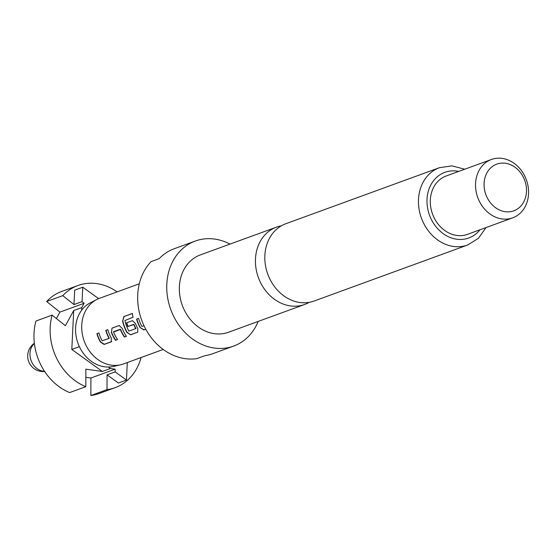 <?xml version="1.0" encoding="UTF-8"?>
<svg xmlns="http://www.w3.org/2000/svg" width="555" height="555" viewBox="0 0 555 555"><rect width="100%" height="100%" fill="white"/><g stroke="black" fill="none" stroke-linecap="round" stroke-linejoin="round"><path stroke-width="0.83" d="M281.309 225.843A41.153 34.271 70 0 0 276.459 227.148A41.153 34.271 70 0 0 273.074 228.632A41.153 34.271 70 0 0 260.08 281.649A41.153 34.271 70 0 0 304.667 304.466A41.153 34.271 70 0 0 308.053 302.975A41.153 34.271 70 0 0 309.211 302.343M139.277 283.799L99.574 298.285A34.944 29.096 70 0 0 96.764 299.513L90.222 302.884A34.008 28.319 70 0 0 81.641 310.231A34.008 28.319 70 0 0 79.421 346.729A34.008 28.319 70 0 0 108.364 367.028A34.008 28.319 70 0 0 113.407 366.432L120.581 364.802A34.944 29.096 70 0 0 123.515 363.934L163.225 349.449M96.764 299.513A34.944 29.096 70 0 0 85.657 344.558A34.944 29.096 70 0 0 120.581 364.802M304.667 304.466L228.577 332.223A41.153 34.271 -110 0 1 183.989 309.406A41.153 34.271 -110 0 1 200.376 254.898L276.459 227.148M258.179 321.421A55.909 46.551 -110 0 1 233.634 346.084A55.909 46.551 -110 0 1 173.063 315.08A55.909 46.551 -110 0 1 195.318 241.036A55.909 46.551 -110 0 1 229.978 244.103M195.318 241.036L174.312 248.702A55.909 46.551 70 0 0 159.139 258.692L151.064 261.641A55.909 46.551 -110 0 0 143.981 325.688A55.909 46.551 -110 0 0 196.72 358.655L204.795 355.706A55.909 46.551 70 0 0 212.634 353.743L233.634 346.084M282.46 225.212A41.153 34.271 -110 0 1 285.846 223.721L439.484 167.679A41.153 34.271 -110 0 0 423.104 222.18A41.153 34.271 -110 0 0 467.692 244.998L314.054 301.046A41.153 34.271 -110 0 1 269.466 278.221A41.153 34.271 -110 0 1 282.46 225.212M479.048 200.619A31.059 25.863 -110 0 1 491.418 159.479A31.059 25.863 -110 0 1 525.065 176.705A31.059 25.863 -110 0 1 512.702 217.838A31.059 25.863 -110 0 1 479.048 200.619M512.702 217.838L467.463 234.342A31.059 25.863 -110 0 1 433.809 217.116A31.059 25.863 -110 0 1 446.178 175.984L491.418 159.479M486.881 197.046A24.85 20.688 -110 0 1 494.727 165.036A24.85 20.688 -110 0 1 523.698 177.912A24.85 20.688 -110 0 1 515.852 209.922A24.85 20.688 -110 0 1 486.881 197.046M96.868 333.652A34.944 29.096 70 0 0 99.144 339.639A34.944 29.096 70 0 0 100.372 342.046L104.16 344.44L111.284 341.845L111.298 338.064A34.944 29.096 70 0 1 110.07 335.657A34.944 29.096 70 0 1 107.788 329.663L105.755 330.405A34.944 29.096 70 0 0 108.031 336.399A34.944 29.096 70 0 0 109.016 338.349L102.162 340.853A34.944 29.096 70 0 1 101.177 338.897A34.944 29.096 70 0 1 98.901 332.91L97.118 333.583A34.632 28.839 70 0 0 100.594 341.908L104.361 344.273L111.715 341.561M111.284 332.278A34.944 29.096 70 0 0 112.374 334.818A34.944 29.096 70 0 0 115.495 340.312L117.528 339.57A34.944 29.096 70 0 1 114.413 334.068A34.944 29.096 70 0 1 113.511 332.022L120.366 329.517A34.944 29.096 70 0 0 121.261 331.571A34.944 29.096 70 0 0 124.382 337.065L126.415 336.323A34.944 29.096 70 0 1 123.3 330.829A34.944 29.096 70 0 1 122.204 328.289L119.124 325.528L111.999 328.13L111.52 332.181A34.632 28.839 70 0 0 115.697 340.139L117.48 339.493M122.53 320.846A34.944 29.096 70 0 0 125.603 329.989A34.944 29.096 70 0 0 126.838 332.396L130.626 334.79L137.751 332.188L137.758 328.407A34.944 29.096 70 0 1 136.53 326A34.944 29.096 70 0 1 135.441 323.468L132.444 320.679L126.519 322.837A34.944 29.096 70 0 0 127.796 326.527L133.817 324.613A34.944 29.096 70 0 0 134.719 326.666A34.944 29.096 70 0 0 135.697 328.615L128.843 331.113A34.944 29.096 70 0 1 127.865 329.164A34.944 29.096 70 0 1 124.903 320.526L133.034 317.287A34.944 29.096 70 0 1 132.388 313.457L123.841 316.579L122.787 320.804A34.632 28.839 70 0 0 127.053 332.258L126.838 332.396M144.05 325.841L141.858 326.368A34.944 29.096 70 0 1 140.873 324.418A34.944 29.096 70 0 1 138.597 318.424L136.565 319.174A34.944 29.096 70 0 0 138.84 325.161A34.944 29.096 70 0 0 140.068 327.568L143.856 329.961L145.792 329.261M105.755 330.405L106.005 330.343A34.632 28.839 70 0 0 109.238 338.21L109.009 338.626M98.637 298.646L82.764 287.199L74.682 290.147L73.981 304.563L62.791 295.628A54.355 45.26 -110 0 1 77.908 285.52A54.355 45.26 -110 0 1 117.133 291.875M141.081 357.531A54.355 45.26 -110 0 1 115.162 387.647A54.355 45.26 -110 0 1 107.025 389.624L107.059 374.854L118.388 383.019L126.464 380.071L127.317 362.547M82.764 287.199L82.064 301.615L73.981 304.563M35.971 321.026L52.128 315.129L65.4 325.729L73.69 310.564L71.803 349.435L102.342 371.455L85.845 369.172L85.803 386.689L69.646 392.579A54.355 45.26 70 0 1 35.971 321.026M85.803 386.689A54.355 45.26 -110 0 1 52.128 315.129M107.059 374.854L115.135 371.906L126.464 380.071M85.824 377.296L90.909 378.004L90.867 395.521L107.025 389.624M90.867 395.521A54.355 45.26 70 0 0 99.005 393.537L115.162 387.647M73.69 310.564L81.765 307.616L84.138 303.28L82.064 301.615M81.765 307.616L81.641 310.231M115.135 371.906L115.142 369.158L110.424 368.506L102.342 371.455M108.364 367.028L110.424 368.506M71.803 349.435L79.393 346.667M77.908 285.52L61.751 291.417A54.355 45.26 70 0 0 46.634 301.518L59.905 312.118L56.395 318.535M62.791 295.628L46.634 301.518M90.909 378.004L115.142 369.158M59.905 312.118L84.138 303.28M143.856 329.961L145.75 329.177M140.068 327.568L144.057 329.795M136.565 319.174L136.814 319.104A34.632 28.839 70 0 0 140.29 327.429M138.604 318.452L136.814 319.104M132.395 313.54L123.841 316.579M124.098 316.572L122.787 320.804M127.053 332.258L130.626 334.79M130.827 334.623L137.751 332.188M132.569 320.651L126.519 322.837M126.769 322.767A34.632 28.839 70 0 0 128.038 326.43L127.796 326.527M128.038 326.43L133.589 324.418M134.053 324.508A34.632 28.839 70 0 0 135.919 328.477L135.906 328.754M124.382 337.065L126.367 336.247M120.366 329.517L120.602 329.42A34.632 28.839 70 0 0 124.584 336.899M120.13 329.323L120.602 329.42M113.546 331.73L120.373 329.226M111.999 328.13L111.52 332.181M119.339 325.48L112.249 328.067M98.908 332.931L97.118 333.583M107.795 329.691L106.005 330.343M34.396 343.531A15.526 12.931 70 0 0 31.718 362.013A15.526 12.931 70 0 0 44.518 371.274M479.985 229.77A34.944 29.096 -110 0 1 430.937 218.614A34.944 29.096 -110 0 1 431.478 183.74A34.944 29.096 -110 0 1 458.701 171.412M34.368 343.274A15.526 15.526 0 0 0 44.664 371.496M464.736 169.213L451.95 165.876L439.484 167.679M486.02 227.571L478.389 238.352L467.692 244.998"/></g></svg>
